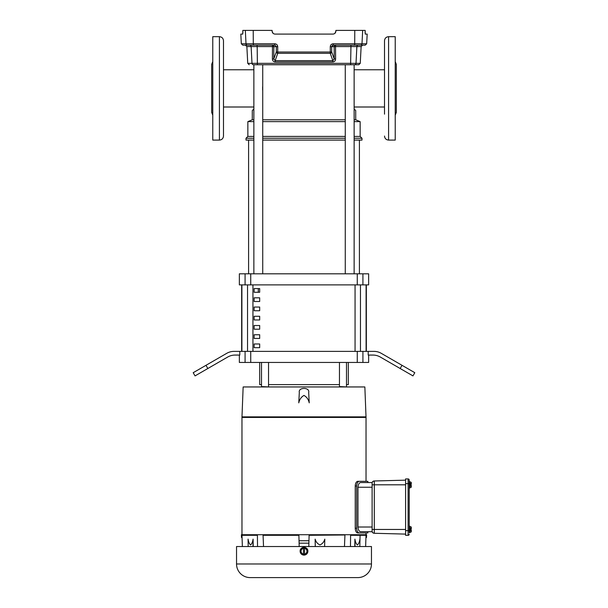 <?xml version="1.0" encoding="UTF-8"?>
<svg xmlns="http://www.w3.org/2000/svg" width="608" height="608" viewBox="0 0 608 608"><rect width="100%" height="100%" fill="white"/><g stroke="black" fill="none" stroke-linecap="round" stroke-linejoin="round"><path stroke-width="0.91" d="M345.268 87.066L345.268 89.703M262.633 89.999L262.633 86.777M262.732 119.784L345.268 119.784M354.137 119.784L355.71 119.784L355.71 110.55L354.137 108.976M262.732 273.805L262.732 64.752L345.268 64.752L345.268 273.805M262.732 121.63L345.268 121.63M354.137 121.63L360.141 121.63L355.71 119.784M262.732 136.397L345.268 136.397M354.137 136.397L360.141 136.397L360.141 121.63M262.732 138.244L345.268 138.244M354.137 138.244L361.988 138.244L360.141 136.397M262.732 140.091L345.268 140.091M354.137 140.091L361.988 140.091L361.988 138.244M253.863 108.976L252.29 110.55L252.29 119.784L253.863 119.784M252.29 119.784L247.859 121.63L253.863 121.63M247.859 121.63L247.859 136.397L253.863 136.397M247.859 136.397L246.012 138.244L253.863 138.244M246.012 138.244L246.012 140.091L253.863 140.091M250.732 284.886L368.638 284.886L368.638 273.805L239.362 273.805L239.362 284.886L250.732 284.886L250.732 273.805M239.362 355.064L239.362 362.452L368.638 362.452L368.638 355.064M205.99 365.309L207.837 368.509L195.046 375.896L193.2 372.696L226.7 353.347A14.774 14.774 0 0 1 234.088 351.371L373.912 351.371A14.774 14.774 0 0 1 381.3 353.347L414.8 372.696L412.954 375.896L400.163 368.509L402.01 365.309M268.546 384.613L339.454 384.613M346.492 384.613L348.323 384.613L348.323 362.452M241.65 284.886L241.65 351.371M366.35 351.371L366.35 284.886M400.163 368.509L380.304 357.04A14.774 14.774 0 0 0 372.917 355.064L368.197 355.064L368.197 351.371M239.803 351.371L239.803 355.064L235.083 355.064A14.774 14.774 0 0 0 227.696 357.04L207.837 368.509M259.677 362.452L259.677 384.613L261.508 384.613M259.677 288.58L259.677 292.273L254.136 292.273L254.136 288.58L259.677 288.58M254.136 301.507L254.136 297.814L259.677 297.814L259.677 301.507L254.136 301.507M254.136 310.741L254.136 307.048L259.677 307.048L259.677 310.741L254.136 310.741M254.136 319.975L254.136 316.282L259.677 316.282L259.677 319.975L254.136 319.975M254.136 329.209L254.136 325.516L259.677 325.516L259.677 329.209L254.136 329.209M254.136 338.443L254.136 334.75L259.677 334.75L259.677 338.443L254.136 338.443M254.136 347.677L254.136 343.984L259.677 343.984L259.677 347.677L254.136 347.677M366.1 351.371L366.1 284.886M241.9 284.886L241.9 351.371M258.294 64.752L253.863 64.752L253.863 273.805M254.136 292.273L259.677 292.273M258.294 292.273L258.294 288.58M354.137 273.805L354.137 64.752L349.706 64.752M241.969 417.445L241.969 534.713M357.648 532.927L366.031 532.927L366.031 534.713M360.331 531.666L372.111 531.711L367.848 531.711L367.848 532.927L357.709 532.927C356.242 532.638 355.422 531.08 355.239 528.238L355.239 486.02C355.422 483.185 356.242 481.62 357.709 481.331L366.031 481.331L366.031 417.445M366.031 417.27L241.961 417.445L366.039 417.445L366.031 416.86L241.969 416.86L241.969 417.27M242.372 546.531L241.961 534.713L241.399 534.713L241.498 537.525L242.06 537.525M300.116 551.22A3.884 3.884 0 0 1 304 547.337A3.884 3.884 0 0 1 307.884 551.22A3.884 3.884 0 0 1 304 555.104A3.884 3.884 0 0 1 300.116 551.22C299.873 546.22 308.119 546.204 307.884 551.22L306.158 554.45M304.76 555.028L304 555.104M371.465 563.981L371.465 546.531L236.535 546.531L236.535 563.981L371.465 563.981A13.619 13.619 0 0 1 357.846 577.6L250.154 577.6A13.619 13.619 0 0 1 236.535 563.981M309.229 402.861C308.507 399.433 306.751 396.948 303.962 395.428C301.211 397.016 299.486 399.494 298.771 402.861L299.318 392.434C298.034 387.106 309.966 387.106 308.682 392.434L309.229 402.861M366.016 416.86L364.853 386.954L243.147 386.954L241.984 416.86M409.222 488.064L409.8 488.064L409.8 481.536L409.222 481.536L409.222 483.611L409.222 480.046A1.125 1.125 0 0 0 408.097 478.922L405.597 478.922L405.597 535.336L408.097 535.336L408.097 530.647L405.597 530.647M409.222 532.722L409.222 530.647L409.222 532.722L409.8 532.722L409.8 526.194L409.222 526.194M360.666 531.711C359.176 531.567 358.272 530.001 357.96 527.014L357.96 487.244C358.272 484.257 359.168 482.699 360.666 482.554L372.111 482.554L367.848 482.554L367.848 481.331L357.648 481.331M356.364 482.129L355.984 482.714M355.672 483.428L355.437 484.234M355.285 485.108L355.239 486.02L356.645 486.02C356.85 483.155 357.709 481.589 359.214 481.331M356.645 486.02L356.645 528.238L355.239 528.238L355.285 529.15M355.437 530.032L355.672 530.837M350.474 546.531L350.596 534.987L366.024 534.987L365.94 537.525L366.502 537.525L366.601 534.713L241.961 534.713M358.264 532.57L358.743 532.836M358.735 481.422L358.279 481.68M358.211 481.734L357.641 482.372M357.094 483.436L356.668 485.435M241.976 534.987L257.404 534.713M257.404 534.987L257.526 546.531M263.53 546.531L263.066 535.291L298.893 535.291L263.028 535.291L263.044 534.713M263.051 534.987L298.878 534.713L299.037 540.74L308.963 540.74L309.122 534.713M299.106 543.172L308.894 543.172L308.963 540.74L308.811 546.516L299.189 546.531L299.037 540.74M309.115 534.987L344.956 534.713M344.934 535.291L344.47 546.531M344.949 534.987L309.107 535.291M360.08 535.291L359.822 546.531M359.214 532.927C357.709 532.669 356.85 531.111 356.645 528.238M359.731 482.881L359.29 483.276M248.178 546.531L248.079 539.121C248.49 541.956 249.333 543.894 250.587 544.92C251.841 543.871 252.677 541.933 253.088 539.121L253.202 546.531M241.976 535.291L257.427 535.291M315.256 546.531L315.134 539.121C315.932 541.956 317.543 543.894 319.975 544.92C322.4 543.871 324.011 541.933 324.801 539.121L324.611 546.531M350.573 535.291L366.024 535.291M354.798 546.531L354.912 539.121C355.33 541.956 356.166 543.894 357.428 544.92C358.682 543.871 359.51 541.933 359.921 539.121M372.111 482.554L372.111 483.231L372.111 482.554A2.25 2.25 0 0 1 374.194 480.981L374.3 480.981A2.25 2.25 0 0 0 373.966 481.012M405.597 534.098L374.194 533.277A2.25 2.25 0 0 1 372.111 531.711L372.111 483.231A2.25 2.25 0 0 1 374.3 480.981L405.597 480.16M315.316 546.531L315.134 539.121M354.912 539.121L355.011 546.531M253.088 539.121L252.989 546.531M372.111 531.058L372.111 531.027A2.25 2.25 0 0 0 374.3 533.284A2.25 2.25 0 0 1 372.111 531.027A2.25 2.25 0 0 0 372.111 531.179L372.111 529.454L374.3 529.454L374.3 480.981A2.25 2.25 0 0 0 372.111 483.231L372.111 483.2M405.597 484.804L372.111 484.804L372.111 483.231M305.687 554.146L302.313 554.146L300.618 551.22L301.462 549.761A2.926 2.926 0 0 1 303.438 548.348L302.313 548.294L301.462 549.761A2.926 2.926 0 0 0 303.438 554.093L303.438 548.294L304.562 548.294L304.562 554.093A2.926 2.926 0 0 0 306.538 552.687L307.382 551.22L306.538 549.761A2.926 2.926 0 0 1 306.538 552.687L305.687 554.146M305.687 548.294L306.538 549.761A2.926 2.926 0 0 0 304.562 548.348L305.687 548.294M409.222 480.046A1.125 1.125 0 0 0 408.097 478.922L405.597 478.922M409.222 534.212A1.125 1.125 0 0 1 408.097 535.336M408.097 478.922L408.097 530.647L409.222 530.647L409.222 483.611L405.597 483.611M409.8 483.451L410.78 483.451A2.067 1.034 -0 0 0 411.282 482.775A2.067 1.034 -0 0 0 410.78 482.091L409.8 482.091M410.78 483.451A2.067 2.067 0 0 1 411.221 484.295L409.898 484.295L409.898 485.306L411.221 485.306A2.067 2.067 0 0 1 410.78 486.157L409.8 486.157M410.78 486.157A2.067 1.034 -0 0 1 411.282 486.833A2.067 1.034 -0 0 1 410.78 487.51L409.8 487.51M409.898 484.295L409.898 485.306M409.8 528.101L410.78 528.101A2.067 1.034 -0 0 0 411.282 527.425A2.067 1.034 -0 0 0 410.78 526.748L409.8 526.748M410.78 528.101A2.067 2.067 0 0 1 411.221 528.952L409.898 528.952L409.898 529.963L411.221 529.963A2.067 2.067 0 0 1 410.78 530.814L409.8 530.814M410.78 530.814A2.067 1.034 -0 0 1 411.282 531.491A2.067 1.034 -0 0 1 410.78 532.167L409.8 532.167M409.898 528.952L409.898 529.963M411.282 485.306L411.282 487.145A3.124 3.124 0 0 1 410.78 487.51M411.282 484.295L411.282 482.456A3.124 3.124 0 0 0 410.78 482.091M411.282 529.963L411.282 531.802A3.124 3.124 0 0 1 410.78 532.167M411.282 528.952L411.282 527.113A3.124 3.124 0 0 0 410.78 526.748M384.514 109.812L384.514 114.16L384.514 107L354.137 107M388.58 36.678L395.23 36.678L395.23 140.091L388.58 140.091L388.58 36.678C386.11 36.921 384.758 38.274 384.514 40.744L384.514 66.956M384.514 40.744L384.514 114.16M395.23 61.59L396.332 64.38L396.332 112.396L395.23 115.186M354.137 69.768L384.514 69.768L384.514 62.609M354.137 64.752L257.397 64.752L257.176 46.573L246.863 46.573L247.745 63.346L356.007 63.346L356.873 46.573L335.517 46.573L335.608 58.938C335.51 60.754 334.567 61.758 332.774 61.94L275.226 61.94L275.135 60.64L332.865 60.64L330.235 53.344L277.765 53.344L277.689 52.037L330.311 52.037L330.273 46.725L331.664 46.649L333.184 45.174L335.358 45.174M330.235 53.344L330.311 52.037L331.702 51.961L334.24 59.022L334.149 46.649L331.664 46.649L331.702 51.961A1.474 1.368 -19.8 0 1 330.235 53.344M253.224 30.4L242.835 30.4L242.752 34.094L240.814 34.094L241.323 43.776L253.293 43.776L253.224 30.4L272.103 30.4L272.103 31.137C272.278 32.931 273.258 33.919 275.059 34.094L332.941 34.094C334.734 33.919 335.722 32.938 335.897 31.137L335.897 30.4L365.165 30.4L365.248 34.094L367.186 34.094L366.677 43.776L365.203 45.174L360.521 45.174L365.203 45.174M275.029 45.19L276.336 46.649L277.727 46.725C277.544 44.916 276.549 43.936 274.732 43.776L274.816 45.174L242.797 45.174L241.323 43.776M249.675 45.174L245.389 45.174L249.675 45.174A1.474 1.459 90 0 1 251.127 46.573L251.993 63.346A1.474 1.459 90 0 0 253.445 64.752L257.397 64.752M273.053 33.311L272.11 31.373C272.399 33.03 273.38 33.942 275.059 34.094M335.897 31.137L334.947 33.311M350.603 64.752L350.968 45.174L346.507 45.174L360.521 45.174L333.184 45.174L333.268 43.776C331.444 43.936 330.448 44.924 330.273 46.725M242.904 32.9L242.911 32.429M242.896 31.92L242.881 31.373M365.096 32.9L365.089 32.429M365.104 31.92L365.119 31.373M362.611 45.174L358.325 45.174A1.474 1.459 -90 0 0 356.873 46.573L361.137 46.573L362.611 45.174M257.032 45.174L257.176 46.573L272.483 46.573L272.392 58.938C272.49 60.762 273.44 61.765 275.226 61.94M354.555 64.752L358.781 64.752L354.555 64.752A1.474 1.459 -90 0 0 356.007 63.346L360.255 63.346L361.137 46.573M335.608 58.938L334.24 59.022L332.865 60.64L332.774 61.94M272.392 58.938L273.76 59.022L275.135 60.64L277.765 53.344A1.474 1.368 19.8 0 1 276.298 51.961L276.336 46.649L273.851 46.649L273.76 59.022L276.298 51.961L277.689 52.037L277.727 46.725M332.85 45.205L332.112 45.592M223.486 69.738L223.486 55.48M223.486 121.288L223.486 109.812M219.42 140.091L212.77 140.091L212.77 36.678L219.42 36.678C221.89 36.921 223.242 38.274 223.486 40.744L223.486 136.032C223.242 138.502 221.89 139.855 219.42 140.091L219.42 36.678M212.77 115.186L211.668 112.396L211.668 64.38L211.668 88.388M250.732 351.371L250.732 362.452M362.923 284.886L362.923 273.805M357.268 273.805L357.268 284.886M245.077 284.886L245.077 273.805M362.923 351.371L362.923 362.452M357.268 351.371L357.268 362.452M245.077 351.371L245.077 362.452M355.057 351.371L355.057 284.886M252.943 284.886L252.943 351.371M360.468 351.371L360.468 284.886M247.532 284.886L247.532 351.371M357.96 487.244L372.111 487.244M372.111 527.014L357.96 527.014M374.3 533.284L374.3 529.454L405.597 529.454M253.437 45.174L253.293 43.776L274.732 43.776M333.268 43.776L354.707 43.776L354.776 30.4M247.479 45.174A1.474 1.467 -90 0 1 246.012 43.776L245.32 30.4M354.563 45.174L354.707 43.776L361.988 43.776L362.68 30.4M360.521 45.174A1.474 1.467 90 0 0 361.988 43.776L366.677 43.776M334.149 46.649L335.517 46.573L335.616 45.174A1.474 1.467 90 0 0 334.149 46.649M272.483 46.573L273.851 46.649A1.474 1.467 -90 0 0 272.384 45.174L272.483 46.573M339.454 362.452L339.454 386.582L346.864 386.954M261.508 362.452L261.508 386.582L268.918 386.954M223.486 107L253.863 107M223.486 69.768L253.863 69.768M359.404 140.091L359.404 273.805M248.596 140.091L248.596 273.805M365.628 546.531L365.94 537.525M388.58 140.091C386.11 139.855 384.758 138.502 384.514 136.032M246.863 46.573L245.389 45.174M247.745 63.346L249.219 64.752M360.255 63.346L358.781 64.752M212.77 61.59L211.668 64.38M346.492 362.452L346.492 386.582M268.546 362.452L268.546 386.582"/></g></svg>
